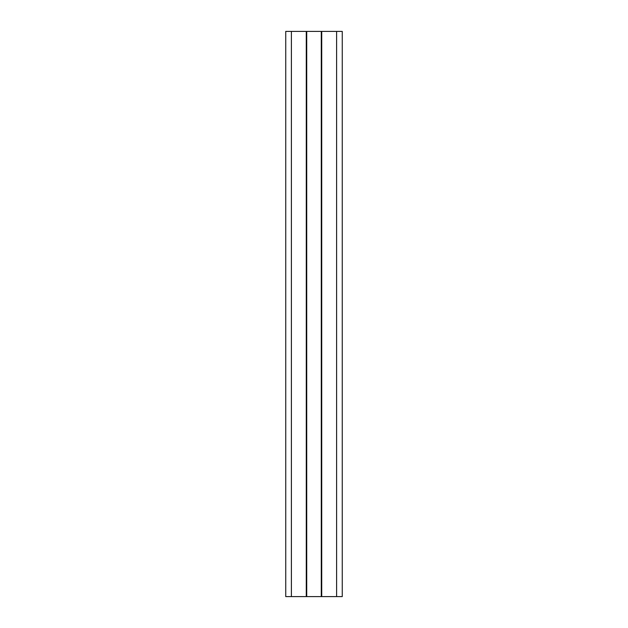 <?xml version="1.0" encoding="UTF-8"?>
<svg xmlns="http://www.w3.org/2000/svg" width="628" height="628" viewBox="0 0 628 628"><rect width="100%" height="100%" fill="white"/><g stroke="black" fill="none" stroke-linecap="round" stroke-linejoin="round"><path stroke-width="0.94" d="M291.392 596.6L285.74 596.6L285.74 31.4L291.392 31.4L291.392 596.6L306.276 596.6L306.276 31.4L291.392 31.4M342.26 31.4L342.26 596.6L342.26 31.4L306.276 31.4M321.724 31.4L321.724 596.6L306.276 596.6M342.26 596.6L321.724 596.6M306.723 31.4L306.723 596.6M321.277 31.4L321.277 596.6M336.608 31.4L336.608 596.6"/></g></svg>
